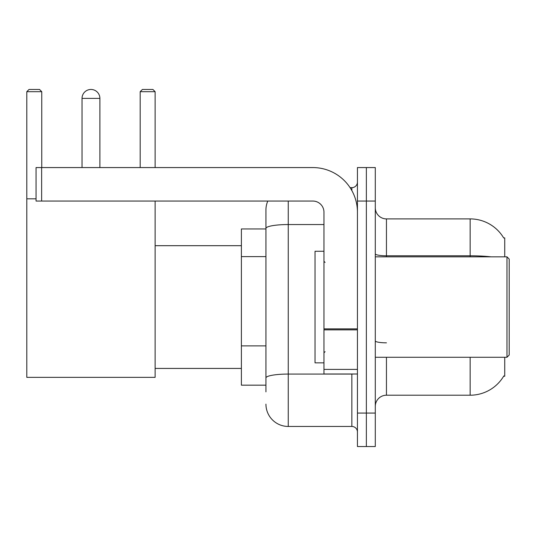 <?xml version="1.0" encoding="UTF-8"?>
<svg xmlns="http://www.w3.org/2000/svg" width="536" height="536" viewBox="0 0 536 536"><rect width="100%" height="100%" fill="white"/><g stroke="black" fill="none" stroke-linecap="round" stroke-linejoin="round"><path stroke-width="0.8" d="M504.738 256.838L504.738 237.87L503.719 238.011A39.054 39.054 0 0 0 470.146 218.902A39.054 39.054 0 0 1 503.639 237.87A39.054 39.054 0 0 0 470.146 218.902L386.449 218.902A11.162 11.162 0 0 1 375.294 207.74A11.162 11.162 0 0 0 386.449 218.902L386.449 256.838M504.738 357.271L504.738 376.238L503.639 376.238L503.833 375.91A39.054 39.054 0 0 1 470.146 395.213L386.449 395.213A11.162 11.162 0 0 0 375.294 406.368M265.936 391.863L265.936 228.416L265.936 228.946L241.388 228.946L241.388 385.17L265.936 385.17M366.363 413.068L366.363 446.542L375.294 446.542L375.294 413.068L366.363 413.068L366.363 446.542L357.438 446.542L357.438 413.068L366.363 413.068L366.363 201.047L366.363 413.068M357.438 413.068L357.438 167.567L366.363 167.567L366.363 201.047L366.363 167.567L375.294 167.567L375.294 413.068M288.254 201.047L288.254 426.455L351.857 426.455L351.857 374.007M350.082 187.654L351.857 187.654A5.581 5.581 0 0 0 357.438 182.079M265.936 249.91L265.936 209.971A22.318 22.318 0 0 1 267.799 201.047M265.936 381.82L265.936 352.574M323.965 224.544L288.254 224.544A22.318 3.873 180 0 0 265.936 228.416L265.936 209.971M357.438 432.036A5.581 5.581 0 0 0 351.857 426.455M288.254 426.455A22.318 22.318 0 0 1 265.936 404.137M82.035 98.383A8.924 8.924 0 0 1 90.966 89.458A8.924 8.924 0 0 1 99.89 98.383L82.035 98.383L82.035 167.567M99.89 167.567L99.89 98.383M155.125 201.047L155.125 377.357L26.8 377.357L26.8 91.689L29.031 89.458L39.523 89.458L41.754 91.689L26.8 91.689M41.754 167.567L41.754 91.689M26.8 198.816L36.059 198.816M155.125 91.689L140.177 91.689L142.409 89.458L152.894 89.458L155.125 91.689L155.125 167.567M140.177 91.689L140.177 167.567M357.438 374.007L323.965 374.007L323.965 328.883L357.438 328.883M357.438 212.202A44.635 44.635 0 0 0 312.803 167.567L41.641 167.567L41.641 201.047L312.803 201.047A11.162 11.162 0 0 1 323.965 212.202L323.965 328.883M41.641 201.047L36.059 201.047L36.059 167.567L41.641 167.567M506.969 256.838L509.2 259.076L509.2 355.04L506.969 357.271L506.969 256.838L375.294 256.838M323.965 251.263L315.034 251.263L315.034 362.852L323.965 362.852M265.936 256.61L241.388 256.61M265.936 345.881L241.388 345.881M386.449 357.271L386.449 395.213M470.146 395.213L470.146 357.271M503.719 238.011A39.054 39.054 0 0 0 470.146 218.902L470.146 255.786L386.449 255.786A11.162 1.936 0 0 1 375.294 253.85M491.07 256.838A39.054 6.78 180 0 0 470.146 255.786L470.146 256.838M375.294 201.047L357.438 201.047M386.449 342.826A11.162 1.936 -0 0 1 375.294 340.889M353.8 374.007A5.581 0.972 0 0 1 351.857 374.068L288.254 374.068A22.318 3.873 180 0 0 265.936 377.947M351.857 190.595L351.857 187.654M357.438 329.854L323.965 329.854M323.965 369.398L357.438 369.398M155.125 368.433L241.388 368.433M155.125 245.682L241.388 245.682M375.294 357.271L506.969 357.271M325.077 262.419L323.965 261.307M325.077 351.69L323.965 352.809"/></g></svg>
